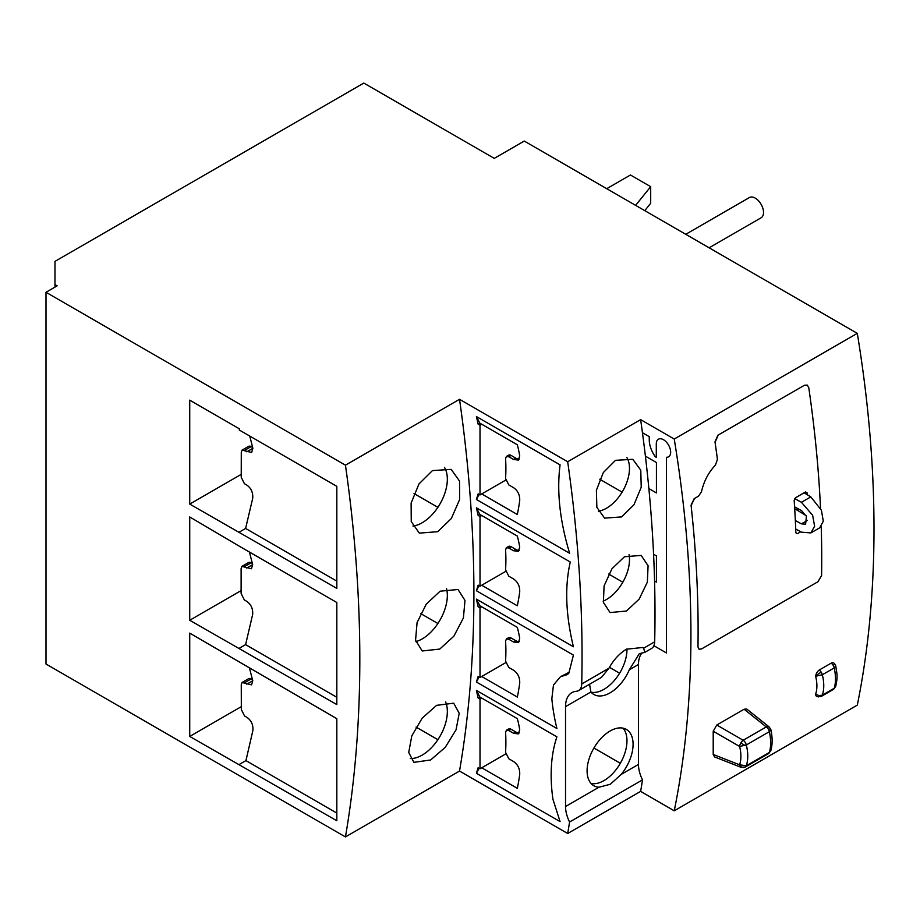 <?xml version="1.0" encoding="UTF-8"?>
<svg xmlns="http://www.w3.org/2000/svg" width="920" height="920" viewBox="0 0 920 920"><rect width="100%" height="100%" fill="white"/><g stroke="black" fill="none" stroke-linecap="round" stroke-linejoin="round"><path stroke-width="1.38" d="M709.136 247.802L761.105 217.787A11.684 6.75 -120 0 0 763.117 209.219A11.684 6.75 -120 0 0 756.481 198.939A11.684 6.75 -120 0 0 749.42 197.547L685.756 234.301M800.722 531.76L797.364 533.703L795.869 532.829A1109.163 640.377 -120 0 0 794.178 500.319L795.501 497.766L805.552 491.958L807.105 492.855A1109.163 640.377 60 0 1 807.231 494.718M797.364 533.703L795.869 532.829L797.364 533.703M805.552 491.958L807.105 492.855L805.552 491.958M820.525 508.242A1109.163 640.377 -120 0 0 808.772 387.688L807.242 385.089L804.505 385.227L717.91 435.217L714.99 441.83A1109.163 640.377 60 0 1 717.428 459.333L715.461 465.072C708.549 472.328 703.88 481.229 701.477 491.763L698.521 496.167L694.163 498.674L691.069 505.183A1109.163 640.377 60 0 1 697.981 646.932L698.993 649.221L701.5 648.956L817.926 581.75L821.594 575.563A1109.163 640.377 -120 0 0 821.226 526.55M802.585 511.336A1101.033 635.685 60 0 1 802.688 513.533M653.89 645.713L666.494 652.993L666.494 457.286A10.166 5.865 -120 0 0 668.564 456.815A10.166 5.865 -120 0 0 670.116 448.672A10.166 5.865 -120 0 0 663.481 439.714A10.166 5.865 -120 0 0 658.398 439.219A10.166 5.865 -120 0 0 656.293 443.865L656.293 457.309L655.293 456.734A20.125 11.615 60 0 1 649.255 439.806L649.255 436.655L642.436 432.722M653.58 554.254L656.431 555.91L656.431 582.096L654.557 581.014M645.391 456.136L656.431 462.518L656.431 492.936L648.865 488.566M794.673 498.582L801.446 502.285L812.624 515.292L814.625 526.251L810.842 532.933L801.446 532.162L795.719 529.023M795.328 520.513L801.446 523.859L805.621 524.204L806.414 516.361L801.446 510.588L794.581 506.828M810.842 532.933L819.708 527.804L823.308 521.237L821.41 510.22L810.796 496.892L804.091 492.809M794.696 508.668L806.046 515.568M713.207 731.227L713.207 754.457L739.611 764.819C741.324 759.529 741.324 753.411 739.611 746.453A5.083 2.403 -60 0 1 740.795 743.004A5.083 2.403 -60 0 1 743.187 740.255L716.795 725.006L713.207 731.216L739.611 746.453L746.315 744.981C748.236 752.859 748.236 759.793 746.315 765.762A5.083 2.932 60 0 1 745.418 766.969A5.083 2.932 60 0 1 745.143 767.096A5.083 4.128 -109.7 0 1 744.591 767.349A5.083 4.128 -109.7 0 1 739.68 765.313A5.083 2.909 -68.6 0 1 739.611 764.819L746.315 765.762L769.396 752.433L770.845 750.651C772.524 744.579 772.558 737.644 770.937 729.847L769.396 731.653A5.083 2.932 -120 0 0 766.279 726.926A5.083 2.909 -51.4 0 1 767.694 726.524A5.083 2.909 -51.4 0 1 769.131 726.915L746.718 709.021L744.119 709.228L766.279 726.926L743.187 740.255A5.083 2.932 60 0 1 746.315 744.981L769.396 731.653C771.052 739.692 771.052 746.626 769.396 752.433A5.083 2.932 -120 0 1 768.51 753.641L770.845 750.651M768.223 753.768A5.083 2.932 -120 0 0 768.51 753.641L745.418 766.969L741.025 767.303A5.083 2.909 -68.6 0 1 739.68 765.313M713.207 754.481L714.553 756.942L741.025 767.303M716.795 725.006L744.119 709.228M815.626 676.246A5.083 2.403 -60 0 1 815.695 675.751A5.083 2.403 -60 0 1 819.202 670.047A5.083 2.932 60 0 1 821.146 672.071A5.083 2.932 60 0 1 822.331 674.762L815.626 676.246C817.328 683.043 817.328 689.022 815.626 694.174L819.007 695.635L822.331 695.129A5.083 2.932 60 0 1 821.433 696.325L817.04 696.658A5.083 2.909 -68.6 0 1 815.626 694.174M831.139 663.159A5.083 2.932 60 0 1 833.083 665.194L835.061 664.309L833.991 663.147A5.083 2.909 -51.4 0 0 831.139 663.159L819.202 670.047M833.083 689.574A5.083 2.932 -120 0 0 833.359 689.436A5.083 2.932 -120 0 0 834.256 688.24L835.693 686.469C838.108 675.567 836.774 673.704 835.797 666.08L834.256 667.874C835.889 675.763 835.889 682.559 834.256 688.24L822.331 695.129C824.239 689.287 824.239 682.49 822.331 674.762L834.256 667.874A5.083 2.932 60 0 0 833.083 665.194M589.559 684.261L590.881 691.99A32.522 18.779 120 0 0 593.825 694.462A32.522 18.779 120 0 0 610.086 692.852A32.522 18.779 120 0 0 629.292 669.817L639.25 653.752L644.782 652.372L643.644 648.209L642.574 647.507L626.462 649.198C619.539 653.361 613.686 659.709 608.925 668.242L601.484 677.373L578.577 690.598A15.249 8.797 60 0 1 576.334 691.288A30.486 17.607 -120 0 0 571.849 692.668A30.486 17.607 -120 0 0 565.535 706.629L565.535 806.529A25.403 14.674 -120 0 0 569.583 821.997A1284.998 741.899 60 0 1 567.686 833.497L640.63 791.384L674.245 810.796L857.313 705.099A1109.37 640.492 60 0 0 857.302 333.35L524.25 141.059L494.247 158.378L363.814 83.076L54.981 261.372L54.981 287.097M591.054 692.196A32.522 18.779 120 0 0 603.98 689.321A32.522 18.779 120 0 0 626.969 648.91M610.317 784.265L621.219 774.387A32.522 18.779 120 0 0 626.347 729.41A32.522 18.779 120 0 0 610.086 731.02A32.522 18.779 120 0 0 588.834 759.678A32.522 18.779 120 0 0 593.825 785.737A32.522 18.779 120 0 0 598.955 787.232L610.317 784.265M591.054 783.472A32.522 18.779 120 0 0 603.98 780.597A32.522 18.779 120 0 0 624.3 754.745A32.522 18.779 120 0 0 623.001 728.145M603.14 601.151A32.522 18.779 120 0 0 606.487 599.495A32.522 18.779 120 0 0 629.038 554.679M626.462 611.029L639.158 599.127L647.346 582.141L648.094 565.731L641.159 555.404L624.461 556.761L611.938 568.767L604.083 585.913L603.382 602.358L610.052 612.559L626.462 611.029M598.368 511.198A32.522 18.779 120 0 0 606.487 508.219A32.522 18.779 120 0 0 626.773 457.447M621.575 516.925L633.972 504.769L641.228 487.232L640.78 470.2L632.81 459.31L615.514 460.322L603.301 472.592L596.39 490.256L596.861 507.322L604.578 518.109L621.575 516.925M415.874 641.643A35.569 20.539 120 0 0 422.188 638.928A35.569 20.539 120 0 0 446.51 588.466M439.76 649.071L453.87 636.192L463.404 617.964L464.979 600.426L458.022 589.501L440.116 591.192L426.224 604.198L417.07 622.633L415.564 640.205L422.199 650.969L439.76 649.071M412.942 526.056A35.569 20.539 120 0 0 422.188 522.755A35.569 20.539 120 0 0 444.475 467.383M437.69 531.702L451.352 518.512L459.62 499.525L459.551 481.102L451.179 469.372L432.446 470.591L418.991 483.92L411.125 503.067L411.24 521.536L419.313 533.128L437.69 531.702M410.32 758.517A35.569 20.539 120 0 0 422.188 755.101A35.569 20.539 120 0 0 445.613 701.948M430.64 759.977L445.268 747.327L456.044 729.824L459.218 713.276L453.698 703.179L436.609 705.341L422.199 718.129L411.803 735.862L408.721 752.456L413.908 762.346L430.64 759.977M857.302 333.35L674.233 439.035A1109.37 640.492 60 0 1 674.245 810.796M694.22 499.123L691.115 505.632A1109.37 640.492 60 0 1 697.981 646.932L698.981 649.221L701.5 648.956M717.98 435.666L715.058 442.278A1109.37 640.492 60 0 1 717.485 459.781M54.981 284.613L57.143 285.855L46 292.284L345.448 465.175A1284.998 741.899 60 0 1 345.448 836.924L459.528 771.063L567.686 833.497M674.233 439.035L640.63 419.635L567.686 461.748L459.528 399.303L345.448 465.175M46 292.284L46 664.033L345.448 836.924M640.63 419.635A1284.998 741.899 60 0 1 654.672 641.838A15.249 8.797 60 0 1 651.521 648.485L644.782 652.372M567.686 461.748A1284.998 741.899 60 0 1 581.727 683.951A15.249 8.797 60 0 1 578.577 690.598M642.08 652.809A30.486 17.607 -120 0 0 638.469 664.516L638.469 764.416A25.403 14.674 -120 0 0 642.516 779.884L569.583 821.997M619.62 673.21L609.442 667.333M480.01 607.798L480.01 677.499L478.135 676.418L476.422 682.03L556.91 728.502A162.61 93.886 60 0 1 551.851 698.728L553.46 685.032L560.441 676.729L567.456 674.556L568.836 673.175L573.424 655.12L476.422 599.115L478.135 606.717L480.01 607.798L481.735 606.809L517.327 627.359A162.61 93.886 -60 0 1 519.708 638.422L518.362 642.643L513.521 641.999L508.829 639.285L506.391 638.974L508.553 637.732A5.083 2.932 60 0 1 511.094 637.985L515.786 640.688A10.166 5.865 -120 0 0 519.328 641.654M480.01 677.499L505.678 662.688M506.391 638.974L505.563 641.171A162.61 93.886 -60 0 1 505.563 661.089L508.829 667.506L513.521 670.208C517.903 673.256 519.972 677.591 519.708 683.238A162.61 93.886 -60 0 1 517.327 697.061L481.735 676.51M480.01 425.235L480.01 494.948L478.135 493.856L476.422 499.468L569.629 553.288C559.82 520.835 556.634 491.36 560.084 464.864L476.422 416.565L478.135 424.154L480.01 425.235L481.735 424.246L479.849 423.166L478.135 424.154M459.528 399.303A1284.998 741.899 60 0 1 459.528 771.063M480.01 516.522L480.01 586.224L478.135 585.143L476.422 590.755L573.424 646.76C565.697 614.87 564.639 586.626 570.273 562.016L476.422 507.84L478.135 515.43L480.01 516.522L481.735 515.522L479.849 514.441L478.135 515.43M480.01 699.073L480.01 768.775L478.135 767.694L476.422 773.306L560.084 821.606L552.931 799.261A162.61 93.886 60 0 1 556.91 736.862L476.422 690.391L478.135 697.992L480.01 699.073L481.735 698.084L517.327 718.635A162.61 93.886 -60 0 1 519.708 729.709L518.362 733.918L513.521 733.274L515.786 731.963A10.166 5.865 -120 0 0 519.328 732.941M239.292 546.192L189.727 516.959L189.727 620.264L336.823 704.57L336.823 602.508L239.292 546.192M189.727 736.437L336.823 820.744L336.823 718.681L189.727 633.121L189.727 736.437L241.534 706.525M239.292 430.019L239.292 428.777L189.727 400.154L189.727 504.091L336.823 588.397L336.823 486.335L239.292 430.019M249.768 436.068L252.862 448.327L251.631 452.479L242.064 450.121L241.281 452.295L241.224 477.227L244.398 483.69L246.755 485.047C251.137 488.106 253.126 492.487 252.736 498.191L245.605 528.448L239.292 532.093M336.823 581.118L245.605 528.448M249.412 552.034L252.666 564.615L251.447 568.755L241.891 566.398L241.12 568.56L241.12 593.457L244.306 599.909L246.663 601.278C251.045 604.336 253.046 608.706 252.666 614.399L245.605 644.621L239.292 648.266M336.823 697.279L245.605 644.621M249.515 668.265L252.77 680.731L251.562 684.859L242.017 682.49L241.258 684.652L241.327 709.504L244.524 715.956L246.882 717.324C251.263 720.371 253.276 724.753 252.908 730.434L245.939 760.598L239.292 764.439M336.823 813.073L245.939 760.598M642.516 779.884A1284.998 741.899 60 0 1 640.63 791.384M189.727 504.091L241.442 474.237M189.727 620.264L241.339 590.467M241.891 566.398L248.561 562.545A5.083 2.932 60 0 1 251.102 562.798L252.459 563.58M242.064 450.121L248.561 446.372A5.083 2.932 60 0 1 251.102 446.625L252.712 447.557M242.017 682.49L248.561 678.719A5.083 2.932 60 0 1 251.102 678.971L252.586 679.822M420.612 613.536L437.885 623.507M414 493.546L437.885 507.334M416.047 727.076L437.885 739.68M480.01 768.775L505.678 753.963M513.521 733.274L508.829 730.572L506.391 730.25L505.563 732.458A162.61 93.886 120 0 1 505.563 752.364L508.829 758.781L513.521 761.495C517.914 764.543 519.972 768.89 519.708 774.513A162.61 93.886 -60 0 1 517.327 788.336L481.735 767.786M506.391 730.25L508.553 729.008A5.083 2.932 60 0 1 511.094 729.261L515.786 731.963M481.735 515.522L517.327 536.072A162.61 93.886 -60 0 1 519.708 547.147L518.362 551.367L513.521 550.723L508.829 548.009L506.391 547.699L505.563 549.895A162.61 93.886 -60 0 1 505.563 569.813L508.829 576.219L513.521 578.933C517.903 581.98 519.972 586.316 519.708 591.962A162.61 93.886 -60 0 1 517.327 605.785L481.735 585.235L505.678 571.4M480.01 586.224L481.735 585.235M506.391 547.699L508.553 546.445A5.083 2.932 60 0 1 511.094 546.698L515.786 549.412A10.166 5.865 -120 0 0 519.328 550.378M480.01 494.948L481.735 493.948L517.327 514.498A162.61 93.886 -60 0 0 519.708 500.675C519.972 495.041 517.903 490.693 513.521 487.657L508.829 484.943L505.563 478.538A162.61 93.886 120 0 0 505.563 458.62L506.391 456.423L508.829 456.734L513.521 459.448L518.362 460.092L519.708 455.871A162.61 93.886 -60 0 0 517.327 444.797L481.735 424.246M481.735 493.948L505.678 480.125M506.391 456.423L508.553 455.17A5.083 2.932 60 0 1 511.094 455.423L515.786 458.137A10.166 5.865 -120 0 0 519.328 459.103M620.321 763.278L593.918 748.029M608.706 574.057L622.828 582.21M599.771 479.239L622.115 492.131M479.101 494.419L476.422 499.468M476.422 416.565L479.849 423.166M479.101 585.695L476.422 590.755M476.422 507.84L479.849 514.441M476.422 690.391L479.849 697.004L481.735 698.084M479.101 768.257L476.422 773.306M479.849 697.004L478.135 697.992M560.441 676.729L568.985 672.347M479.101 676.97L476.422 682.03M481.735 606.809L479.849 605.716L478.135 606.717M476.422 599.115L479.849 605.716M797.283 510.243L797.283 508.3M644.759 210.634L650.693 203.274L650.693 186.679L630.453 174.995L606.74 188.692M635.616 205.355L650.693 186.679M819.007 695.635L819.007 695.635A5.083 0.92 98.2 0 1 818.179 696.957M810.796 496.892L801.446 502.285M801.446 523.859L807.346 520.455M740.795 743.004L745.2 745.556M769.856 728.996L770.948 730.123A5.083 4.669 -170.3 0 0 767.694 726.524M821.146 672.071L815.695 675.751M654.672 641.838L643.644 648.209M608.925 668.242L581.727 683.951M638.469 664.516L629.292 669.817M590.881 691.99L565.535 706.629M638.469 764.416L621.219 774.387M598.955 787.232L565.535 806.529M508.829 639.285L511.094 637.985M513.521 641.999L515.786 640.688M244.294 566.72L251.102 562.798M246.663 568.088L252.666 564.615M244.478 450.455L251.102 446.625M246.836 451.812L252.862 448.327M244.433 682.824L251.102 678.971M246.79 684.181L252.77 680.731M508.829 730.572L511.094 729.261M508.829 548.009L511.094 546.698M513.521 550.723L515.786 549.412M508.829 456.734L511.094 455.423M513.521 459.448L515.786 458.137M770.937 729.847L769.131 726.915M821.433 696.325L833.359 689.436L835.693 686.469M835.061 664.309L835.797 666.08"/></g></svg>
